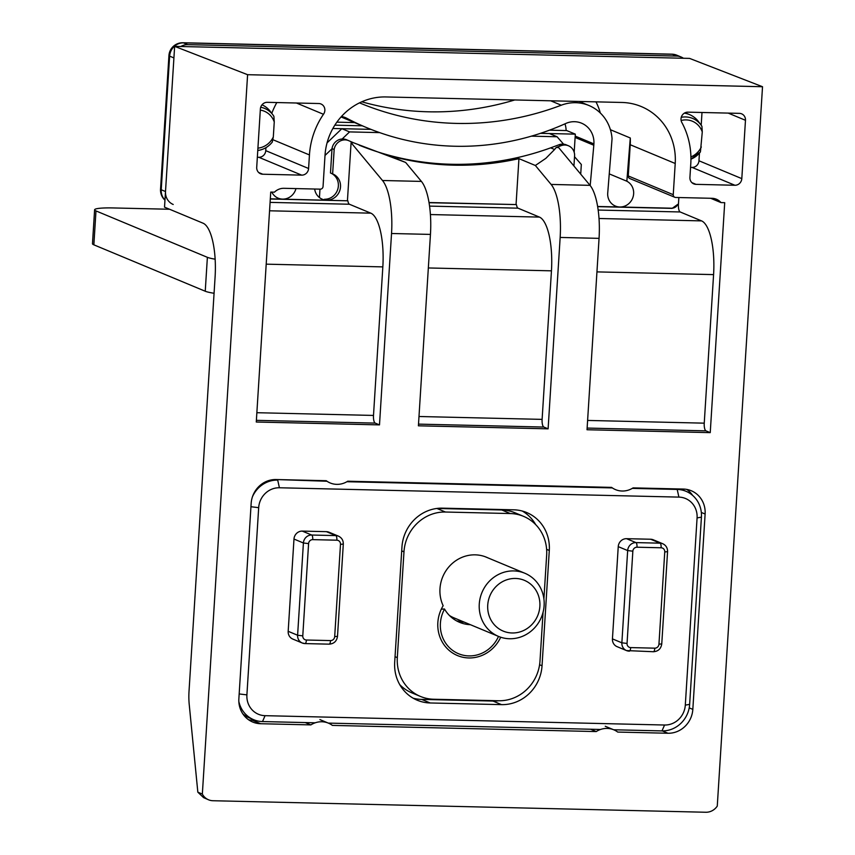 <?xml version="1.0" encoding="UTF-8"?>
<svg xmlns="http://www.w3.org/2000/svg" width="855" height="855" viewBox="0 0 855 855"><rect width="100%" height="100%" fill="white"/><g stroke="black" fill="none" stroke-linecap="round" stroke-linejoin="round"><path stroke-width="1.28" d="M597.666 206.643L672.126 208.385L677.897 204.27A6.84 6.434 -67.4 0 1 671.699 208.203L597.645 206.472M678.859 197.537L678.442 204.292A6.84 2.18 -88.7 0 0 680.153 211.965L701.57 220.889L599.024 218.495M701.57 220.889A47.901 15.251 -88.7 0 1 713.583 274.615L704.242 423.161A6.84 2.18 -88.7 0 0 705.952 430.845L710.238 432.63L724.709 202.678L721 202.592L710.633 198.275M710.238 432.63L587.022 429.744L599.056 238.353A49.686 15.818 -88.7 0 0 590.025 185.343L558.604 147.552L556.178 147.498L554.606 149.497L550.652 147.851A292.816 275.47 -67.4 0 1 359.185 145.19M266.204 264.163L382.837 266.888L373.496 415.434A6.84 2.18 -88.7 0 0 375.206 423.107L379.492 424.892L391.537 233.501L430.45 234.409A49.686 15.818 -88.7 0 0 421.408 181.41L405.655 162.461L389.239 155.621A292.816 275.47 -67.4 0 0 518.942 158.645L516.057 204.569L429.028 202.539M382.837 266.888A47.901 15.251 -88.7 0 0 370.835 213.162L349.406 204.238A6.84 2.18 -88.7 0 1 347.867 200.807L270.319 198.83M270.308 198.991L347.867 200.807M347.44 200.626L351.084 142.7L382.495 180.501A49.686 15.818 91.3 0 1 391.537 233.501M428.334 267.957L551.454 270.832L542.113 419.377A6.84 2.18 -88.7 0 0 543.823 427.051L548.108 428.836L418.405 425.811L430.45 234.409M429.05 202.71L516.057 204.569M518.942 158.645L535.358 165.485L551.112 184.434A49.686 15.818 91.3 0 1 560.153 237.444L548.108 428.836M516.484 204.751A6.84 2.18 -88.7 0 0 518.023 208.171L539.441 217.095A47.901 15.251 -88.7 0 1 551.454 270.832M379.492 424.892L256.276 422.017L270.736 192.076L274.444 192.161A13.691 12.878 -67.4 0 1 283.967 188.303L320.283 189.158A2.736 2.576 -67.4 0 0 323.051 186.508L325.018 155.3A60.224 56.654 -67.4 0 1 385.84 96.946L621.895 102.461A60.224 56.654 -67.4 0 1 641.303 106.565A60.224 56.654 -67.4 0 1 675.215 163.487L673.248 194.684L628.265 175.948A2.736 2.576 -67.4 0 0 629.804 178.535L674.787 197.27A2.736 2.576 -67.4 0 1 673.248 194.684M351.084 142.7L353.51 142.764L348.787 140.701A10.944 10.303 -67.4 0 0 348.637 140.626A10.944 10.303 -67.4 0 0 334.155 149.497L332.627 173.875A13.691 12.878 -67.4 0 1 332.798 173.95A13.691 12.878 -67.4 0 1 340.162 189.244A13.691 12.878 -67.4 0 1 326.685 200.145A13.691 12.878 -67.4 0 1 322.271 199.215A13.691 12.878 -67.4 0 1 314.661 189.03M353.51 142.764L405.655 162.461M573.94 165.998L574.624 155.118A10.944 10.303 -67.4 0 0 568.447 145.767A10.944 10.303 -67.4 0 0 561.136 145.66L556.178 147.498M535.358 165.485L545.853 158.346L554.606 149.497M550.652 147.851L558.999 144.762A10.944 10.303 -67.4 0 1 566.299 144.869L568.447 145.767M558.999 144.762L561.136 145.66M341.038 116.953L366.571 127.598A273.728 257.505 -67.4 0 0 564.856 123.9L566.459 123.173A21.899 20.606 -67.4 0 1 581.582 123.195A21.899 20.606 -67.4 0 1 593.904 143.897L593.819 145.254L575.105 137.452M593.819 145.254L590.185 185.546M295.969 188.592A13.691 12.878 -67.4 0 1 282.588 199.119A13.691 12.878 -67.4 0 1 278.174 198.178A13.691 12.878 -67.4 0 1 271.794 192.097M579.241 101.467L588.945 105.507A41.061 38.625 -67.4 0 0 561.275 105.208A298.609 280.91 -67.4 0 1 359.987 103.06A298.609 280.91 -67.4 0 1 359.506 102.856M514.753 99.96A298.609 280.91 -67.4 0 1 361.783 101.788M588.945 105.507A41.061 38.625 -67.4 0 1 612.052 138.745L607.67 193.743A13.691 12.878 -67.4 0 0 615.408 206.066A13.691 12.878 -67.4 0 0 619.811 206.996A13.691 12.878 -67.4 0 0 633.16 196.618A13.691 12.878 -67.4 0 0 626.843 181.217L609.252 173.886M626.843 181.217L630.285 137.986L610.417 129.714M247.597 74.695L762.521 86.729L717.27 806.083A13.691 12.878 -67.4 0 1 705.835 812.25L212.959 800.729A13.691 12.878 -67.4 0 1 208.556 799.799A13.691 12.878 -67.4 0 1 202.346 794.06L247.597 74.695L174.644 46.362L164.523 207.145L203.084 223.208A47.901 15.251 -88.7 0 1 215.097 276.935L189.019 691.278A27.371 8.721 -88.7 0 0 189.222 704.435L197.836 792.179L202.346 794.06M436.809 508.458A41.061 38.625 -67.4 0 1 436.884 508.458L501.735 509.975A41.061 38.625 -67.4 0 1 514.966 512.776L523.538 516.345A41.061 38.625 -67.4 0 1 546.655 555.152L543.908 598.863M543.064 612.298L539.997 660.968A41.061 38.625 -67.4 0 1 498.529 700.758L433.677 699.24A41.061 38.625 -67.4 0 1 420.446 696.44L411.875 692.871A41.061 38.625 -67.4 0 1 399.734 684.62M686.768 489.413A24.635 23.171 -67.4 0 1 692.593 495.376M255.057 720.231L252.107 720.156A24.635 23.171 -67.4 0 1 248.645 719.803M420.446 696.44A41.061 38.625 -67.4 0 1 397.319 657.634L403.977 551.817A41.061 38.625 -67.4 0 1 445.455 512.027L510.307 513.545A41.061 38.625 -67.4 0 1 523.538 516.345M305.278 722.571L310.878 724.901L260.668 723.725A24.635 23.171 -67.4 0 1 252.738 722.048A24.635 23.171 -67.4 0 1 238.866 698.77L251.156 503.413A24.635 23.171 -67.4 0 1 276.037 479.537L326.247 480.713A20.531 19.312 -67.4 0 0 330.169 482.957A20.531 19.312 -67.4 0 0 347.75 481.215L611.592 487.382A20.531 19.312 -67.4 0 0 615.514 489.626A20.531 19.312 -67.4 0 0 633.095 487.884L683.305 489.06A24.635 23.171 -67.4 0 1 691.246 490.738A24.635 23.171 -67.4 0 1 705.119 514.026L692.828 709.372A24.635 23.171 -67.4 0 1 667.947 733.248L617.738 732.072A20.531 19.312 -67.4 0 0 613.815 729.828L605.244 726.258M310.878 724.901A20.531 19.312 -67.4 0 1 328.459 723.159A20.531 19.312 -67.4 0 1 332.392 725.403L596.224 731.57A20.531 19.312 -67.4 0 1 613.815 729.828M590.634 729.24L596.224 731.57M487.949 557.877A34.905 32.832 112.6 0 0 486.474 557.225A34.905 32.832 112.6 0 0 449.27 566.438A34.905 32.832 112.6 0 0 443.157 605.725A34.905 32.832 112.6 0 0 457.5 655.571A34.905 32.832 112.6 0 0 500.688 637.221M762.521 86.729L689.568 58.397L174.644 46.362M197.836 792.179L203.576 797.63L208.556 799.799M595.978 101.852A60.224 56.654 -67.4 0 1 600.317 112.999M564.973 123.847A21.899 20.606 -67.4 0 1 566.106 130.559M323.468 114.281A76.64 72.098 -67.4 0 0 309.446 154.937L308.591 168.499A6.84 6.434 -67.4 0 1 301.687 175.136L262.774 174.228A6.84 6.434 -67.4 0 1 256.714 167.291L260.38 108.959A6.84 6.434 -67.4 0 1 267.294 102.322L318.787 103.53A6.84 6.434 -67.4 0 1 323.468 114.281L296.407 103.006M271.772 113.341A76.64 72.098 -67.4 0 1 276.817 102.547M265.937 147.669L265.755 150.651A6.84 6.434 -67.4 0 1 258.841 157.288L257.344 157.245M701.998 112.486L701.196 125.236M699.443 153.12L698.963 160.772A6.84 6.434 -67.4 0 1 692.048 167.409L690.551 167.377M745.475 120.288L741.809 178.631A6.84 6.434 -67.4 0 1 734.894 185.257L695.981 184.349A6.84 6.434 -67.4 0 1 689.921 177.413L690.776 163.85A76.64 72.098 -67.4 0 0 681.916 122.65A6.84 6.434 -67.4 0 1 687.922 112.155L739.415 113.362A6.84 6.434 -67.4 0 1 745.475 120.288L728.204 113.095M674.787 197.27A2.736 2.576 -67.4 0 0 675.674 197.462L711.991 198.307A13.691 12.878 -67.4 0 1 716.405 199.236A13.691 12.878 -67.4 0 1 721 202.592M630.285 137.986A60.224 56.654 -67.4 0 1 630.231 144.741L628.265 175.948M341.455 116.483A21.899 20.606 -67.4 0 1 345.516 117.68A21.899 20.606 -67.4 0 1 346.318 118.033L344.704 117.359M366.571 127.598A273.728 257.505 -67.4 0 1 346.318 118.033M330.832 173.127A13.691 12.878 -67.4 0 1 337.992 188.453A13.691 12.878 -67.4 0 1 324.547 199.247M332.627 173.875L330.479 172.977L332.018 148.599A10.944 10.303 -67.4 0 1 346.499 139.739A10.944 10.303 -67.4 0 1 346.649 139.803M334.155 149.497L332.018 148.599M697.082 517.906L701.421 517.168L689.643 704.381L685.304 705.119L697.082 517.906A20.531 19.312 112.6 0 0 678.902 497.108L279.414 487.767A20.531 19.312 112.6 0 0 258.68 507.667L246.903 694.88A20.531 19.312 112.6 0 0 265.071 715.678L664.559 725.019A20.531 19.312 112.6 0 0 685.304 705.119M701.421 517.168A27.371 25.746 112.6 0 0 686.009 491.294A27.371 25.746 112.6 0 0 677.192 489.434L675.878 488.878M686.009 491.294L681.724 489.509A27.371 25.746 112.6 0 0 680.356 488.985M238.834 701.463A27.371 25.746 112.6 0 0 253.689 719.707A27.371 25.746 112.6 0 0 262.506 721.567L265.071 715.678M279.414 487.767L277.704 480.093A27.371 25.746 112.6 0 0 252.449 496.787M689.643 704.381A27.371 25.746 112.6 0 1 661.994 730.907L613.687 729.775M600.552 729.465L328.341 723.106M315.206 722.806L262.506 721.567M276.389 479.548L326.995 481.247M346.938 481.718L612.34 487.916M632.283 488.376L677.192 489.434L678.902 497.108M242.809 713.84A27.371 25.746 112.6 0 0 249.404 717.922L253.689 719.707M334.69 636.612L337.501 636.334L343.304 544.079C343.357 540.371 341.744 537.72 338.473 536.149L329.047 532.227A8.208 7.727 112.6 0 0 326.407 531.66L302.275 531.105A8.208 7.727 112.6 0 0 293.981 539.056L288.178 631.311A8.208 7.727 112.6 0 0 292.805 639.07L302.232 642.992A8.208 7.727 112.6 0 0 304.872 643.558A4.104 1.304 91.3 0 0 305.032 643.591L329.164 644.157A4.104 1.304 -88.7 0 0 330.543 640.587A4.104 3.858 112.6 0 0 334.69 636.612L340.493 544.357A4.104 3.858 112.6 0 0 336.859 540.2L312.738 539.633A4.104 1.304 -88.7 0 0 311.701 535.027A8.208 7.727 112.6 0 0 303.407 542.989L297.604 635.233A8.208 7.727 112.6 0 0 302.232 642.992L305.032 643.591A4.104 1.304 91.3 0 0 306.421 640.021L330.543 640.587M662.732 543.727L653.306 539.804A8.208 7.727 112.6 0 0 650.666 539.238L626.533 538.682A8.208 7.727 112.6 0 0 618.24 546.634L612.437 638.888A8.208 7.727 112.6 0 0 617.064 646.647L626.491 650.57A8.208 7.727 112.6 0 0 629.13 651.136A4.104 1.304 -88.7 0 0 629.291 651.168A4.104 1.304 -88.7 0 0 630.68 647.598L654.802 648.165A4.104 3.858 112.6 0 0 658.948 644.178L661.759 643.911L667.563 551.657C667.616 547.948 666.002 545.298 662.732 543.727A8.208 7.727 112.6 0 0 660.092 543.171L635.96 542.604A8.208 7.727 112.6 0 0 627.666 550.567L632.85 551.186L627.046 643.441A4.104 3.858 112.6 0 0 630.68 647.598M542.038 665.767L549.295 550.46A40.1 37.727 112.6 0 0 526.712 512.551A40.1 37.727 112.6 0 0 513.791 509.815L442.452 508.159A40.1 37.727 112.6 0 0 401.946 547.018L394.689 662.326A40.1 37.727 112.6 0 0 417.272 700.234A40.1 37.727 112.6 0 0 430.193 702.97L501.532 704.638A40.1 37.727 112.6 0 0 542.038 665.767L539.591 664.752M535.668 524.596A40.1 37.727 112.6 0 0 522.309 511.044M413.104 698.172A40.1 37.727 112.6 0 0 421.622 699.401L492.961 701.057A40.1 37.727 112.6 0 0 498.604 700.758M563.573 144.174L557.086 136.757L549.38 133.54L540.456 133.337L575.319 134.15L566.747 130.58L549.455 130.174M580.716 174.142L581.325 164.491L574.528 156.721M332.862 128.485L370.963 129.372L341.85 128.688L327.048 142.892M379.673 132.611L349.567 131.905L341.85 128.688M557.086 136.757L531.372 136.159M349.567 131.905L342.16 139.002M332.007 148.749L325.007 155.471M319.984 189.147L319.449 197.558M574.175 152.254L575.319 134.15M362.274 125.803L334.839 125.161L362.274 125.803M354.558 122.586L336.849 122.169M169.621 209.261L113.362 207.947A27.371 3.196 3.6 0 0 94.606 209.806L92.479 243.718A27.371 3.196 3.6 0 0 93.858 244.829L205.243 291.234A27.371 3.196 3.6 0 0 214.06 293.276M94.606 209.806A27.371 3.196 3.6 0 0 95.984 210.918L207.38 257.323A27.371 3.196 3.6 0 0 215.15 259.193M272.264 142.048L272.403 141.919C268.662 146.675 263.917 149.507 258.178 150.416A22.027 20.723 112.6 0 0 272.264 142.048L273.311 136.971L274.252 121.966L273.899 116.323L272.959 114.944A22.038 20.723 -67.4 0 1 273.878 116.291M681.114 120.512A19.334 18.19 -67.4 0 1 702.276 131.959L701.923 126.326L700.982 124.948A22.038 20.723 -67.4 0 1 701.902 126.294M702.276 131.959L700.427 151.923L690.936 159.158A22.027 20.723 112.6 0 0 700.288 152.051M262.015 104.823A24.357 22.914 -67.4 0 1 269.977 110.958L272.959 114.944A22.038 20.723 -67.4 0 0 260.7 107.26M684.353 113.149A24.357 22.914 -67.4 0 1 689.472 114.57A24.357 22.914 -67.4 0 1 698.001 120.961L700.982 124.948A22.038 20.723 -67.4 0 0 681.264 117.317M173.212 204.473A13.691 12.878 -67.4 0 1 165.507 191.541L173.918 57.916L169.632 56.131A13.691 1.592 3.6 0 1 168.937 55.575A13.691 13.691 0 0 1 182.917 42.75A13.691 4.361 91.3 0 1 183.451 42.868L672.436 54.293L676.722 56.077A13.691 12.878 -67.4 0 1 681.125 57.007A13.691 12.878 -67.4 0 1 683.391 58.247M180.811 46.501A13.691 12.878 -67.4 0 1 187.737 44.652L676.722 56.077M470.389 624.695A34.905 32.832 -67.4 0 1 459.595 622.333A34.905 32.832 -67.4 0 1 444.536 609.091L444.29 608.931M441.287 609.209L444.386 608.974M449.506 615.547A34.211 32.191 112.6 0 0 453.941 617.844L498.54 636.419A34.211 32.191 112.6 0 0 541.407 617.214A34.211 32.191 112.6 0 0 524.863 573.256A34.211 32.191 112.6 0 0 479.27 604.079A34.211 32.191 112.6 0 0 498.54 636.419M487.735 605.105A27.499 25.874 112.6 0 0 525.344 629.633A27.499 25.874 112.6 0 0 528.315 582.415A27.499 25.874 112.6 0 0 487.735 605.105M678.442 204.292L677.897 204.27M680.153 211.965L598.179 210.052M705.952 430.845L587.129 428.066M704.242 423.161L587.609 420.436M256.863 412.709L373.496 415.434M269.56 210.79L370.835 213.162M270.095 202.379L349.406 204.238M593.904 143.897L575.191 136.095M561.275 105.208L550.673 100.794M560.153 237.444L599.056 238.353M551.112 184.434L590.025 185.343M713.583 274.615L596.95 271.89M501.735 509.975L510.307 513.545M436.884 508.458L445.455 512.027M401.7 550.866L403.977 551.817M395.042 656.683L397.319 657.634M252.107 720.156L260.668 723.725M662.336 730.907L667.947 733.248M689.205 707.865L692.828 709.372M701.324 512.444L705.119 514.026M309.446 154.937L273.023 139.76M308.591 168.499L265.755 150.651M301.687 175.136L258.841 157.288M262.774 174.228L258.68 172.518M741.809 178.631L698.963 160.772M734.894 185.257L692.048 167.409M695.981 184.349L691.898 182.649M429.563 206.108L518.023 208.171M418.512 424.123L543.823 427.051M418.993 416.503L542.113 419.377M675.215 163.487L630.231 144.741M382.495 180.501L421.408 181.41M430.418 214.552L539.441 217.095M256.382 420.339L375.206 423.107M258.68 507.667L250.943 506.726M239.165 693.939L246.903 694.88M661.994 730.907L664.559 725.019M658.948 644.178L664.752 551.935A4.104 3.858 112.6 0 0 661.118 547.777L636.996 547.211A4.104 1.304 -88.7 0 0 635.96 542.604L626.533 538.682M636.996 547.211A4.104 3.858 112.6 0 0 632.85 551.186M618.24 546.634L627.666 550.567L621.863 642.81L627.046 643.441M661.118 547.777A4.104 1.304 -88.7 0 0 660.092 543.171L650.666 539.238M612.437 638.888L621.863 642.81A8.208 7.727 112.6 0 0 626.491 650.57L653.423 651.734A4.104 1.304 -88.7 0 0 654.802 648.165M664.752 551.935L667.563 551.657M653.263 651.692A4.104 1.304 -88.7 0 0 653.423 651.734C658.232 651.371 661.011 648.763 661.759 643.911M329.004 644.125A4.104 1.304 -88.7 0 0 329.164 644.157C333.974 643.794 336.752 641.186 337.501 636.334M312.738 539.633A4.104 3.858 112.6 0 0 308.591 543.609L302.777 635.864L297.604 635.233L288.178 631.311M302.777 635.864A4.104 3.858 112.6 0 0 306.421 640.021M343.304 544.079L340.493 544.357M308.591 543.609L303.407 542.989L293.981 539.056M338.473 536.149A8.208 7.727 112.6 0 0 335.833 535.593A4.104 1.304 91.3 0 1 336.859 540.2M326.407 531.66L335.833 535.593L311.701 535.027L302.275 531.105M549.295 550.46L546.623 549.348M501.532 704.638L492.961 701.057M430.193 702.97L421.622 699.401M95.984 210.918L93.858 244.829M207.38 257.323L205.243 291.234M257.921 148.15A19.334 18.19 112.6 0 0 273.311 136.971M690.915 156.914A19.334 18.19 112.6 0 0 701.324 146.964M260.315 110.103A19.334 18.19 -67.4 0 1 274.252 121.966M671.902 54.175A13.691 4.361 91.3 0 1 672.436 54.293A13.691 12.878 112.6 0 1 676.85 55.222A13.691 13.691 0 0 0 671.902 54.175L182.917 42.75M164.962 200.166A13.691 13.691 0 0 1 160.537 189.201A13.691 1.592 -176.4 0 0 161.221 189.757A13.691 12.878 112.6 0 0 164.972 200.027M187.737 44.652L183.451 42.868A13.691 12.878 112.6 0 0 169.632 56.131L161.221 189.757L165.507 191.541M464.276 622.141A34.905 32.832 -67.4 0 1 456.602 620.89M498.497 636.409A32.159 30.256 -67.4 0 1 456.602 652.835A32.159 30.256 -67.4 0 1 444.536 609.091M328.459 723.159L319.898 719.589M346.499 139.739L348.637 140.626M160.537 189.201L168.937 55.575M681.125 57.007L676.85 55.222M689.472 114.57L685.09 112.753M464.222 622.119L456.591 620.89M524.863 573.256L484.977 556.637"/></g></svg>
